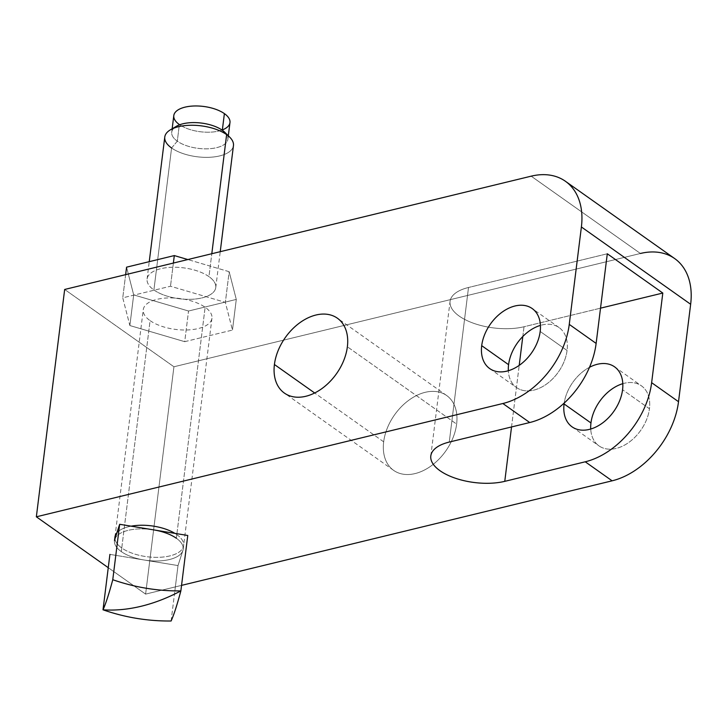 <?xml version="1.0" encoding="UTF-8"?>
<svg xmlns="http://www.w3.org/2000/svg" width="727" height="727" viewBox="0 0 727 727"><rect width="100%" height="100%" fill="white"/><g stroke="black" fill="none" stroke-linecap="round" stroke-linejoin="round"><path stroke-width="0.55" stroke-dasharray="3.63 2.73" d="M114.793 539.343A34.605 15.594 -172.9 0 1 153.715 529.892A34.605 15.594 -172.9 0 0 114.793 539.343A34.605 15.594 -172.9 0 0 121.318 551.62A34.605 15.594 -172.9 0 0 143.964 559.981L109.913 554.383L143.964 559.981A34.605 15.594 -172.9 0 0 182.886 550.53A34.605 15.594 -172.9 0 0 176.361 538.253L176.815 534.609L176.361 538.253A34.605 15.594 -172.9 0 1 183.177 549.212A34.605 15.594 -172.9 0 1 182.886 550.53L178.006 565.57L143.964 559.981A34.605 15.594 -172.9 0 0 182.886 550.53L178.006 565.57L174.862 590.878L178.006 565.57L143.964 559.981A34.605 15.594 -172.9 0 1 121.318 551.62L121.763 547.985A34.605 15.594 7.1 0 1 114.948 537.017A34.605 15.594 -172.9 0 0 121.763 547.985A34.605 15.594 7.1 0 1 114.957 538.825M116.911 532.8A34.605 15.594 7.1 0 1 131.133 526.175A34.605 15.594 -172.9 0 0 116.911 532.8A34.605 15.594 7.1 0 1 131.133 526.175M174.925 533.373A34.605 15.594 7.1 0 1 176.815 534.609A34.605 15.594 -172.9 0 0 174.925 533.373A34.605 15.594 7.1 0 1 176.815 534.609A34.605 15.594 7.1 0 1 169.918 555.891A34.605 15.594 7.1 0 1 121.763 547.985L121.318 551.62A34.605 15.594 -172.9 0 1 114.493 540.661L114.584 539.988M233.458 145.582A34.605 15.594 7.1 0 1 209.067 157.305A34.605 15.594 7.1 0 1 171.59 147.99L153.906 289.982A34.605 15.594 -172.9 0 0 191.383 299.297A34.605 15.594 -172.9 0 0 215.765 287.574A34.605 15.594 -172.9 0 0 208.949 276.614A34.605 15.594 -172.9 0 0 160.803 268.699A34.605 15.594 -172.9 0 0 153.906 289.982A34.605 15.594 -172.9 0 0 202.051 297.888A34.605 15.594 -172.9 0 0 208.949 276.614L211.802 253.732L208.949 276.614A34.605 15.594 -172.9 0 0 171.472 267.291A34.605 15.594 -172.9 0 0 147.081 279.023A34.605 15.594 -172.9 0 0 153.906 289.982L171.59 147.99A34.605 15.594 7.1 0 1 164.775 137.03M108.259 567.687L145.609 594.113L181.55 585.38L145.609 594.113L108.259 567.687M511.535 426.949L519.205 365.381L511.535 426.949M522.804 336.492L524.022 326.75L600.52 308.166L524.022 326.75A46.555 20.974 7.1 0 1 474.413 323.56A46.555 20.974 7.1 0 1 450.068 301.36A46.555 20.974 7.1 0 1 468.515 287.483L449.259 442.071L468.515 287.483A46.555 20.974 -172.9 0 0 459.237 316.109A46.555 20.974 -172.9 0 0 524.022 326.75L522.804 336.492M589.497 367.308A36.768 25.127 -54.7 0 0 564.197 403.067A36.768 25.127 -54.7 0 1 589.497 367.308M607.299 253.778L468.515 287.483L607.299 253.778M516.588 387.591A36.768 25.127 125.3 0 0 546.968 383.756A36.768 25.127 125.3 0 0 567.069 350.478L540.188 331.457L567.069 350.478A36.768 25.127 125.3 0 0 559.063 327.559A36.768 25.127 125.3 0 0 540.425 325.396A36.768 25.127 125.3 0 1 567.069 350.478A36.768 25.127 125.3 0 1 536.571 389.327A36.768 25.127 125.3 0 1 508.337 370.743A36.768 25.127 125.3 0 0 516.588 387.591L489.707 368.58M622.803 383.674A36.768 25.127 125.3 0 1 641.441 385.846A36.768 25.127 125.3 0 1 649.447 408.756L622.566 389.745L649.447 408.756A36.768 25.127 125.3 0 1 629.346 442.043A36.768 25.127 125.3 0 1 598.966 445.878A36.768 25.127 125.3 0 1 590.724 429.03A36.768 25.127 125.3 0 0 618.959 447.605A36.768 25.127 125.3 0 0 649.447 408.756A36.768 25.127 125.3 0 0 622.803 383.674M640.423 253.478L531.173 176.17L640.423 253.478L173.926 366.772L145.609 594.113L173.926 366.772L64.667 289.464L173.926 366.772L640.423 253.478A73.318 50.099 125.3 0 1 674.683 258.576M383.674 441.807A45.865 31.334 125.3 0 1 425.213 392.316A45.865 31.334 125.3 0 1 456.629 424.095A45.865 31.334 125.3 0 1 415.09 473.577A45.865 31.334 125.3 0 1 383.674 441.807A45.865 31.334 125.3 0 1 408.738 400.295A45.865 31.334 125.3 0 1 446.642 395.515A45.865 31.334 125.3 0 1 456.629 424.095L347.37 346.788L456.629 424.095A45.865 31.334 125.3 0 1 431.565 465.607A45.865 31.334 125.3 0 1 393.661 470.387A45.865 31.334 125.3 0 1 383.674 441.807L314.682 392.989L383.674 441.807M129.869 325.551L184.722 341.672L232.467 330.076L225.352 302.359L170.491 286.238L122.754 297.825L129.869 325.551L133.686 294.889L188.538 311.02L184.722 341.672L129.869 325.551L122.754 297.825L170.491 286.238L225.352 302.359L232.467 330.076L184.722 341.672L188.538 311.02L236.284 299.424L232.467 330.076L236.284 299.424L229.169 271.698L225.352 302.359L229.169 271.698L187.839 259.548L229.169 271.698L236.284 299.424L188.538 311.02L133.686 294.889L129.869 325.551M173.38 263.065L170.491 286.238L173.38 263.065M125.644 274.661L122.754 297.825L125.644 274.661M126.571 267.172L133.686 294.889L126.571 267.172M176.815 534.609A34.605 15.594 7.1 0 1 183.631 545.577A34.605 15.594 7.1 0 1 159.24 557.3A34.605 15.594 7.1 0 1 121.763 547.985L150.089 320.634A34.605 15.594 7.1 0 1 143.264 309.675A34.605 15.594 7.1 0 1 167.655 297.952A34.605 15.594 7.1 0 1 205.132 307.267L176.815 534.609L205.132 307.267A34.605 15.594 7.1 0 1 211.948 318.235A34.605 15.594 7.1 0 1 187.557 329.958A34.605 15.594 7.1 0 1 150.089 320.634L121.763 547.985A34.605 15.594 -172.9 0 0 159.24 557.3A34.605 15.594 -172.9 0 0 183.631 545.577A34.605 15.594 -172.9 0 0 176.815 534.609M224.852 132.35A28.298 12.75 7.1 0 1 214.701 148.072A28.298 12.75 7.1 0 1 177.297 141.183L171.59 147.99A34.605 15.594 -172.9 0 0 217.328 156.414A34.605 15.594 -172.9 0 0 229.732 137.185M171.59 147.99L177.297 141.183A28.298 12.75 7.1 0 1 176.361 126.316M173.935 128.125A28.298 12.75 -172.9 0 0 171.726 132.223A28.298 12.75 -172.9 0 0 177.297 141.183L179.369 124.553A28.298 12.75 7.1 0 1 173.798 115.593M229.968 122.59A28.298 12.75 7.1 0 1 210.021 132.178A28.298 12.75 7.1 0 1 179.369 124.553L177.297 141.183A28.298 12.75 -172.9 0 0 207.949 148.808A28.298 12.75 -172.9 0 0 227.896 139.22A28.298 12.75 -172.9 0 0 222.317 130.251M222.362 129.915A28.298 12.75 7.1 0 1 179.369 124.553M171.109 620.994L174.862 590.878L171.109 620.994M147.081 279.023L149.244 261.665M430.811 455.956L450.068 301.36M614.56 366.826L641.441 385.846M559.063 327.559L532.182 308.539M572.085 426.858L598.966 445.878M446.642 395.515L337.383 318.208M393.661 470.387L284.402 393.089M211.948 318.235L183.177 549.212M215.765 287.574L220.236 251.687M172.154 128.797L171.726 132.223M227.896 139.22L228.323 135.785M114.948 537.017L143.264 309.675"/><path stroke-width="1.09" d="M114.793 539.343L119.664 524.294L187.766 535.481L119.664 524.294L114.793 539.343A34.605 15.594 -172.9 0 0 114.493 540.661L114.948 537.017A34.605 15.594 7.1 0 1 116.911 532.8A34.605 15.594 -172.9 0 0 114.948 537.017M176.361 538.253A34.605 15.594 -172.9 0 0 153.715 529.892A34.605 15.594 -172.9 0 1 176.361 538.253M131.133 526.175A34.605 15.594 7.1 0 1 174.925 533.373A34.605 15.594 -172.9 0 0 131.133 526.175A34.605 15.594 7.1 0 1 174.925 533.373M149.244 261.665L164.775 137.03A34.605 15.594 7.1 0 1 189.156 125.298A34.605 15.594 7.1 0 1 226.633 134.622L211.802 253.732L226.633 134.622A34.605 15.594 7.1 0 1 233.458 145.582L220.236 251.687M565.424 181.277L674.683 258.576A73.318 50.099 125.3 0 1 690.65 304.268L678.518 401.704A73.318 50.099 -54.7 0 1 612.107 480.82L181.55 585.38L612.107 480.82L585.235 461.799L504.765 481.347A46.555 20.974 7.1 0 1 439.98 470.705A46.555 20.974 7.1 0 1 449.259 442.071L529.729 422.532L502.857 403.512L36.35 516.806L108.259 567.687L36.35 516.806L502.857 403.512A73.318 50.099 -54.7 0 0 569.259 324.396L596.131 343.417L607.299 253.778L662.806 293.045L651.637 382.684A73.318 50.099 125.3 0 1 585.235 461.799L504.765 481.347L511.535 426.949L504.765 481.347A46.555 20.974 -172.9 0 1 455.157 478.148A46.555 20.974 -172.9 0 1 430.811 455.956A46.555 20.974 -172.9 0 1 449.259 442.071L529.729 422.532A73.318 50.099 -54.7 0 0 596.131 343.417A73.318 50.099 125.3 0 1 529.729 422.532L502.857 403.512A73.318 50.099 -54.7 0 0 569.259 324.396L581.391 226.969A73.318 50.099 -54.7 0 0 531.173 176.17L64.667 289.464L36.35 516.806L64.667 289.464L531.173 176.17A73.318 50.099 -54.7 0 1 565.424 181.277A73.318 50.099 -54.7 0 1 581.391 226.969L569.259 324.396L596.131 343.417L607.299 253.778L662.806 293.045L651.637 382.684L678.518 401.704A73.318 50.099 125.3 0 1 612.107 480.82L585.235 461.799A73.318 50.099 -54.7 0 0 651.637 382.684L678.518 401.704L690.65 304.268A73.318 50.099 -54.7 0 0 640.423 253.478M114.957 538.825A34.605 15.594 7.1 0 1 116.911 532.8M519.205 365.381L522.804 336.492L519.205 365.381M600.52 308.166L662.806 293.045L600.52 308.166M622.566 389.745A36.768 25.127 -54.7 0 0 589.497 367.308A36.768 25.127 -54.7 0 1 614.56 366.826A36.768 25.127 -54.7 0 1 622.566 389.745A36.768 25.127 -54.7 0 1 589.27 429.421A36.768 25.127 -54.7 0 1 564.079 403.948L590.96 422.96A36.768 25.127 125.3 0 1 622.803 383.674A36.768 25.127 125.3 0 0 590.96 422.96L564.079 403.948A36.768 25.127 -54.7 0 0 572.085 426.858A36.768 25.127 -54.7 0 0 602.474 423.032A36.768 25.127 -54.7 0 0 622.566 389.745M564.197 403.067A36.768 25.127 -54.7 0 0 564.079 403.948A36.768 25.127 -54.7 0 1 564.197 403.067M508.582 364.681A36.768 25.127 125.3 0 1 540.425 325.396A36.768 25.127 125.3 0 0 508.582 364.681L481.701 345.661A36.768 25.127 125.3 0 1 514.998 305.985A36.768 25.127 125.3 0 1 540.188 331.457A36.768 25.127 125.3 0 1 506.883 371.133A36.768 25.127 125.3 0 1 481.701 345.661L508.582 364.681A36.768 25.127 125.3 0 0 508.337 370.743A36.768 25.127 125.3 0 1 508.582 364.681M274.415 364.509A45.865 31.334 125.3 0 1 315.954 315.018A45.865 31.334 125.3 0 1 347.37 346.788A45.865 31.334 125.3 0 1 305.831 396.279A45.865 31.334 125.3 0 1 274.415 364.509L314.682 392.989L274.415 364.509A45.865 31.334 -54.7 0 0 284.402 393.089A45.865 31.334 -54.7 0 0 322.306 388.3A45.865 31.334 -54.7 0 0 347.37 346.788A45.865 31.334 -54.7 0 0 337.383 318.208A45.865 31.334 -54.7 0 0 299.488 322.988A45.865 31.334 -54.7 0 0 274.415 364.509M540.188 331.457A36.768 25.127 -54.7 0 0 532.182 308.539A36.768 25.127 -54.7 0 0 501.794 312.374A36.768 25.127 -54.7 0 0 481.701 345.661A36.768 25.127 -54.7 0 0 489.707 368.58A36.768 25.127 -54.7 0 0 520.096 364.745A36.768 25.127 -54.7 0 0 540.188 331.457M590.724 429.03A36.768 25.127 125.3 0 1 590.96 422.96A36.768 25.127 125.3 0 0 590.724 429.03M690.65 304.268L581.391 226.969L690.65 304.268M187.839 259.548L174.307 255.577L173.38 263.065L174.307 255.577L126.571 267.172L125.644 274.661L126.571 267.172L174.307 255.577L187.839 259.548M229.732 137.185A34.605 15.594 -172.9 0 0 226.633 134.622L222.317 130.251A28.298 12.75 7.1 0 1 224.852 132.35L229.732 137.185M170.436 129.806L176.361 126.316A28.298 12.75 7.1 0 1 222.317 130.251L226.633 134.622A34.605 15.594 -172.9 0 0 170.436 129.806A34.605 15.594 -172.9 0 0 171.59 147.99M172.154 128.797L173.798 115.593A28.298 12.75 7.1 0 1 193.745 106.006A28.298 12.75 7.1 0 1 224.389 113.621L222.317 130.251A28.298 12.75 -172.9 0 0 196.444 122.645A28.298 12.75 -172.9 0 0 173.935 128.125M222.317 130.251L224.389 113.621A28.298 12.75 7.1 0 1 229.968 122.59L228.323 135.785M179.369 124.553A28.298 12.75 7.1 0 1 185.012 107.151A28.298 12.75 7.1 0 1 224.389 113.621A28.298 12.75 7.1 0 1 222.362 129.915M109.913 554.383L103.007 609.808A180.005 13.831 -80.7 0 0 112.767 579.719L119.664 524.294L112.767 579.719A180.005 160.104 18 0 0 180.859 590.906L187.766 535.481L180.859 590.906A180.005 13.831 99.3 0 1 171.109 620.994A180.005 160.104 -162 0 1 103.007 609.808L109.913 554.383M171.109 620.994C147.917 621.231 125.217 617.505 103.007 609.808C115.257 610.635 127.988 609.453 141.202 606.254C154.415 603.037 167.637 597.921 180.859 590.906C177.115 604.9 173.862 614.933 171.109 620.994M103.007 609.808C105.769 603.746 109.023 593.714 112.767 579.719C134.968 587.407 157.668 591.142 180.859 590.906C167.637 597.921 154.415 603.037 141.202 606.254C127.988 609.453 115.257 610.635 103.007 609.808"/></g></svg>
